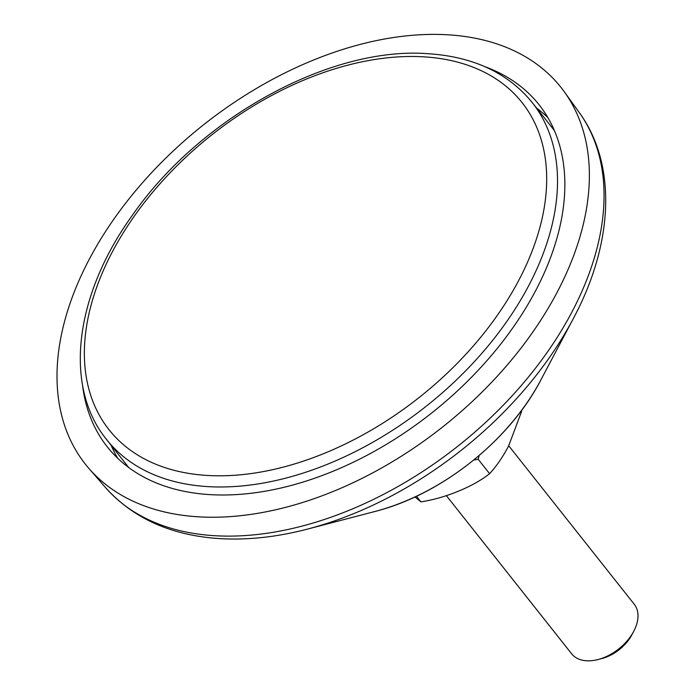 <?xml version="1.0" encoding="UTF-8"?>
<svg xmlns="http://www.w3.org/2000/svg" width="695" height="695" viewBox="0 0 695 695"><rect width="100%" height="100%" fill="white"/><g stroke="black" fill="none" stroke-linecap="round" stroke-linejoin="round"><path stroke-width="1.04" d="M82.557 385.204A275.437 174.905 -38.4 0 0 107.273 446.824A275.437 174.905 -38.4 0 0 210.715 494.666A275.437 174.905 -38.4 0 0 492.538 354.137A275.437 174.905 -38.4 0 0 539.111 104.797A275.437 174.905 -38.4 0 0 484.789 66.633M111.122 445.26A275.437 174.905 -38.4 0 0 117.681 458.24M199.3 516.872A303.376 192.645 -38.4 0 0 506.976 365.318A303.376 192.645 -38.4 0 0 564.349 91.862A303.376 192.645 -38.4 0 0 447.076 34.75A303.376 192.645 -38.4 0 0 133.953 192.776A303.376 192.645 -38.4 0 0 88.899 468.43A303.376 192.645 -38.4 0 0 199.3 516.872M547.842 117.551A275.437 174.905 -38.4 0 0 536.705 108.194M446.416 495.683L571.69 653.856A39.919 25.35 -38.4 0 0 598.1 659.52A39.919 25.35 -38.4 0 0 633.736 631.295A39.919 25.35 -38.4 0 0 637.984 614.728A39.919 25.35 -38.4 0 0 634.274 604.294L508.74 445.79M598.1 659.52L602 658.504A33.438 21.232 -38.4 0 0 631.851 634.865L633.736 631.295M521.189 410.901L521.606 411.431L508.514 446.233C502.659 457.232 496.352 466.388 489.61 473.695C472.713 487.186 443.879 498.454 420.909 501.851L414.958 496.96M420.909 501.851L416.47 496.247M489.61 473.695L478.16 459.23L479.237 455.451M473.686 460.081L478.16 459.23M374.779 511.529C440.969 494.857 509.435 440.639 540.832 380.017A185.982 118.098 -38.4 0 1 374.779 511.529L307.607 529.069C277.322 536.974 248.384 540.171 220.793 538.677C171.934 535.776 133.483 518.713 105.449 487.49A302.238 191.924 -38.4 0 0 215.441 535.749A302.238 191.924 -38.4 0 0 521.954 384.769A302.238 191.924 -38.4 0 0 579.117 112.338L564.349 91.862M307.607 529.069A297.573 188.962 -38.4 0 0 573.288 318.649C613.494 243.676 617.282 164.524 579.117 112.338M208.517 486.656A271.45 172.369 -38.4 0 0 486.257 348.169A271.45 172.369 -38.4 0 0 532.153 102.443C507.854 72.749 472.939 56.486 427.399 53.663C329.751 46.383 199.752 118.011 132.441 215.189C74.869 294.784 63.089 386.151 106.57 439.509A271.45 172.369 -38.4 0 0 208.517 486.656M207.944 475.484A263.466 167.304 -38.4 0 0 520.155 277.679A263.466 167.304 -38.4 0 0 423.116 56.799A263.466 167.304 -38.4 0 0 110.913 254.596A263.466 167.304 -38.4 0 0 207.944 475.484M540.832 380.017L573.288 318.649M105.449 487.49L88.899 468.43M554.401 130.538L532.153 102.443M128.818 467.605L106.57 439.509"/></g></svg>
